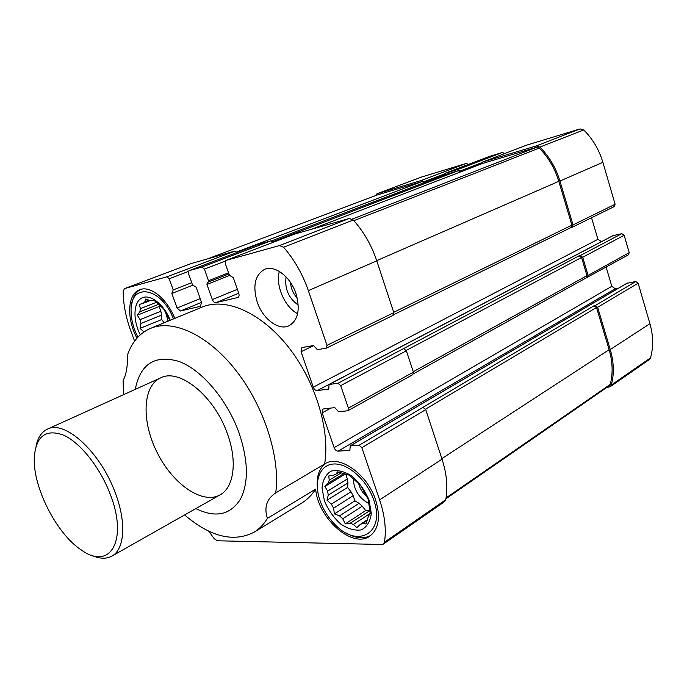 <?xml version="1.0" encoding="UTF-8"?>
<svg xmlns="http://www.w3.org/2000/svg" width="687" height="687" viewBox="0 0 687 687"><rect width="100%" height="100%" fill="white"/><g stroke="black" fill="none" stroke-linecap="round" stroke-linejoin="round"><path stroke-width="1.03" d="M169.981 320.365L163.6 308.832L154.412 300.605L149.886 300.494L145.507 299.051L144.931 301.756L143.102 303.345L150.307 300.52M144.931 301.756L148.985 300.176M143.102 303.345L139.289 304.453L140.414 308.635L139.839 311.795L158.654 304.324M140.414 308.635L156.421 302.314M161.608 315.101L160.844 311.263L140.079 319.627L140.878 323.517L161.608 315.101L161.694 319.532L164.167 322.761M140.878 323.517L140.036 328.403L143.978 331.933M143.935 331.847L144.382 331.658M333.435 475.301L328.678 476.039L329.296 480.093L328.18 483.159L324.882 486.448L327.63 491.076L328.249 495.138L327.003 500.248L331.374 504.112L333.564 508.131L334.44 513.893L339.55 515.868L342.744 518.814L345.295 523.906L350.069 523.314L353.462 524.413L356.819 527.65L360.246 524.439L362.942 523.357L365.991 523.983L368.584 515.757L370.233 513.687L368.241 499.466L360.495 485.297L349.202 475.172L337.532 471.84L336.046 474.073L334.019 474.957M336.046 474.073L338.94 472.321M328.18 483.159L343.38 473.901M329.296 480.093L340.915 473.051M328.249 495.138L347.957 482.944L347.373 478.933L327.63 491.076M333.564 508.131L353.161 495.731L351.005 491.78L331.374 504.112M342.744 518.814L362.247 506.182L359.078 503.313L339.55 515.868M362.942 523.357L366.858 520.755M360.246 524.439L367.073 519.922M257.256 302.16C262.795 318.914 278.647 330.945 289.021 325.767C298.149 320.245 300.442 309.476 295.917 293.443C290.455 276.621 274.714 264.753 264.598 269.364C254.937 274.946 252.49 285.878 257.256 302.16M208.711 531.137L214.215 538.728L217.35 540.781L381.946 544.49L383.406 544.078L384.48 542.206C386.42 529.514 384.797 515.405 379.619 499.861L361.843 447.675L359.103 445.27L350.267 445.889L349.855 450.311L338.098 451.17C336.39 451.058 335.067 449.882 334.131 447.649L322.134 412.853L322.881 409.014L334.792 407.606L338.597 411.805L347.854 410.749L348.378 408.138L340.709 385.613L337.97 383.269L329.021 384.48L328.781 389.082L317.231 390.594C315.539 390.568 314.217 389.417 313.272 387.15L301.052 351.727L301.919 347.596L313.53 345.552L317.342 349.692L326.368 348.146L326.986 345.338L308.351 290.644C302.615 274.096 294.354 259.634 283.576 247.26L279.523 245.551L225.843 260.459L225.233 263.379L229.406 275.255L233.279 277.66L238.758 293.255C239.377 295.376 239.093 296.784 237.908 297.48L215.89 302.666C214.43 302.778 213.245 301.748 212.326 299.584L206.942 284.435L207.345 282.34L208.238 282.099L208.505 280.708L204.391 269.106L202.012 267.071L188.968 270.695L188.444 273.486L192.515 284.873L196.156 287.209L201.497 302.168L200.561 306.273L180.432 310.996L177.074 308.016L171.827 293.461L173.21 289.914L169.2 278.767L166.958 276.809L124.484 288.6L123.171 291.331C123.265 304.066 125.79 317.179 130.728 330.687L134.592 341.147M174.756 318.399C167.173 298.785 150.152 285.182 139.667 289.742C127.387 293.899 126.382 318.665 136.979 338.167M123.497 394.69L123.093 380.203C125.97 375.909 127.559 367.15 127.851 353.908C132.488 341.439 140.045 332.937 150.505 328.395L202.313 307.029C225.473 297.231 260.734 312.216 288.051 346.592C315.385 380.89 330.327 429.976 324.633 464.008L324.865 463.871C338.931 454.253 367.287 473.755 375.6 499.938C380.735 516.976 378.829 529.016 369.881 536.058C352.56 549.136 317.875 518.196 315.668 489.084C311.872 495.035 307.269 499.664 301.876 502.97L254.07 532.21C233.614 542.661 210.454 536.908 184.605 514.941M135.262 389.366C140.354 363.758 154.97 354.458 179.127 361.474C201.841 369.95 227.217 399.731 239.016 432.81C248.35 460.702 248.797 482.867 240.364 499.286C230.274 515.07 215.435 518.17 195.838 508.586M254.07 532.21C259.343 528.99 263.791 524.379 267.415 518.376C263.877 507.418 266.642 498.925 275.71 492.897L324.633 464.008M150.505 328.395C173.107 318.82 208.444 335.007 236.448 371.1C264.469 407.099 280.545 458.092 275.71 492.897M267.415 518.376L315.668 489.084M369.821 510.664L350.069 523.314M353.462 524.413L370.199 513.395M586.037 277.969L628.459 254.808L629.215 252.644L624.148 235.272L621.787 233.666L613.027 235.658M624.148 235.272L582.696 257.256L588.115 275.401L587.385 277.642M606.784 387.468L610.15 386.755L649.318 359.576L650.503 357.893C653.535 347.175 653.346 335.78 649.928 323.697L638.129 283.207L635.767 281.558L626.888 283.319M638.129 283.207L597.638 307.304L610.254 349.554C613.912 362.152 614.272 373.977 611.336 385.029L610.15 386.755M504.533 153.613L502.515 152.445L489.084 156.533M489.238 156.473L444.558 173.476L457.911 169.466L460.075 170.986L460.384 171.99L458.298 170.702L444.772 174.764M613.92 206.701L615.114 204.271L602.885 162.33C599.098 149.689 592.718 138.903 583.727 129.955L580.043 128.924L526.577 145.163M526.766 145.094L482.343 162.123L536.178 145.953L539.939 147.07C549.222 156.499 555.895 167.817 559.939 181.042L573.027 224.872L572.185 227.268L570.897 227.603M468.302 164.433L466.43 163.394L421.698 176.988M601.511 241.661L597.913 239.316L591.541 217.753M618.532 288.179L615.251 288.746L611.808 286.316L606.157 267.209M597.638 307.304L595.217 305.552L594.083 305.741L359.103 445.27M445.915 498.796L609.386 385.665L610.236 384.437C613.07 373.608 612.692 362.023 609.12 349.7L596.505 307.493L594.083 305.741M443.733 174.223L423.699 181.849L423.973 182.699L422.016 181.557L377.215 194.979M423.699 181.849L421.638 180.363L376.931 193.794L375.385 195.666M444.558 173.476L443.544 175.228M482.343 162.123L481.243 163.961M570.725 227.646L571.902 225.138L558.814 181.342C554.856 168.409 548.346 157.314 539.278 148.066L536.624 147.267L482.54 163.463M582.696 257.256L580.266 255.547L579.141 255.779L337.97 383.269M413.462 373.797L586.251 277.857L586.981 275.616L581.563 257.488L579.141 255.779M383.406 544.078L444.618 501.613L445.734 499.758C448.018 487.469 446.782 473.944 442.042 459.182L425.742 409.632L423.072 407.417M236.955 252.447L234.937 251.064L191.287 263.525M272.902 242.417L270.704 240.871L257.333 244.692M392.775 315.436L393.814 312.619L376.777 260.837C371.521 245.182 363.689 231.579 353.273 220.02L349.271 218.483L294.835 234.009M347.854 410.749L412.801 374.655L413.402 372.139L406.369 350.782L403.707 348.618M227.449 433.875C237.608 461.449 233.889 487.607 220.055 494.88C202.467 504.851 173.09 484.292 157.426 453.102C141.462 422.067 142.183 386.214 160.603 377.893C179.35 367.794 214.516 396.116 227.449 433.875M368.739 503.485C358.992 498.109 353.848 489.865 353.298 478.753M345.896 474.64L347.373 478.933M347.957 482.944L347.605 487.427L351.005 491.78M353.161 495.731L354.913 500.814L359.078 503.313M362.247 506.182L365.682 510.587L369.537 510.553M366.815 496.581C362.684 493.111 359.962 488.758 358.64 483.528M297.617 313.727C284.676 307.02 275.35 285.5 279.334 271.425M298.252 305.097C288.566 298.141 284.512 288.755 286.084 276.921M297.213 297.96C293.177 293.632 290.97 288.506 290.584 282.597M369.039 500.059L371.315 513.447C370.284 521.45 366.987 526.92 361.414 529.866C354.913 530.871 347.983 528.913 340.606 523.975C333.65 517.586 328.249 509.891 324.401 500.883L322.031 487.942C322.778 480.033 325.801 474.425 331.1 471.102C337.454 469.668 344.445 471.359 352.087 476.177C359.387 482.66 365.037 490.621 369.039 500.059M373.719 499.973C385.63 532.382 358.502 548.63 335.995 525.538C328.266 518.041 322.761 509.17 319.472 498.925C313.676 480.445 320.219 464.12 334.406 463.974C348.507 463.553 367.133 480.35 373.719 499.973M370.731 535.439C363.646 539.226 355.377 538.359 345.93 532.854M317.308 486.8C316.544 475.919 319.369 468.113 325.775 463.373M168.109 321.138L165.361 311.632M159.77 305.26L159.118 306.505L160.844 311.263M140.303 334.818C132.78 320.176 133.261 302.478 141.642 298.098C149.903 293.426 163.961 304.126 170.23 320.262M139.839 311.795L137.323 315.196L140.079 319.627M137.898 337.162C133.372 328.249 131.105 319.446 131.08 310.747C130.066 282.091 161.436 286.805 173.459 318.931M131.861 303.731C133.02 296.595 135.94 291.829 140.62 289.425M365.682 510.587L345.295 523.906M354.913 500.814L334.44 513.893M347.605 487.427L327.003 500.248M344.831 474.288L324.882 486.448M161.694 319.532L140.036 328.403M159.118 306.505L137.323 315.196M110.152 494.039C128.409 540.102 110.186 570.648 82.122 550.51C56.755 534.658 32.203 486.336 34.35 456.494C36.291 435.824 46.081 428.722 63.736 435.215C80.388 442.789 100.044 467.435 110.152 494.039M36.05 446.258C37.759 437.662 41.521 431.968 47.343 429.177C64.552 419.594 100.216 451.668 115.098 492.416C126.64 522.206 124.682 549.488 111.852 556.127C106.167 559.184 99.349 558.866 91.397 555.182M629.215 252.644L588.115 275.401M649.928 323.697L610.254 349.554M502.515 152.445L457.911 169.466M580.043 128.924L536.178 145.953M257.488 244.632L189.045 270.669M270.704 240.871L202.012 267.071M295.024 233.941L225.929 260.433M349.271 218.483L279.523 245.551M406.369 350.782L340.709 385.613M413.402 372.139L348.378 408.138M425.742 409.632L361.843 447.675M442.042 459.182L379.619 499.861M444.944 174.704L271.468 240.922L444.858 174.73M458.298 170.702L272.55 241.807M482.729 163.394L311.881 229.14M536.624 147.267L352.233 219.11M581.563 257.488L406.232 350.413M586.981 275.616L413.265 371.719M596.505 307.493L425.545 409.169M609.12 349.7L441.853 458.598M650.503 357.893L611.336 385.029M615.114 204.271L573.027 224.872M602.885 162.33L559.939 181.042M583.727 129.955L539.939 147.07M466.43 163.394L421.638 180.363M421.964 176.885L377.069 193.751M610.236 384.437L446.061 497.929M377.412 194.91L207.938 258.75M422.016 181.557L236.68 251.983M539.278 148.066L353.857 220.673M558.814 181.342L376.708 260.639M571.902 225.138L393.711 312.319M445.734 499.758L384.48 542.206M191.544 263.422L124.613 288.566M234.937 251.064L166.958 276.809M353.273 220.02L283.576 247.26M376.777 260.837L308.351 290.644M393.814 312.619L326.986 345.338M627.343 283.053L350.267 445.889M635.767 281.558L595.217 305.552M350.147 450.028L349.468 450.432M615.251 288.746L338.098 451.17M611.808 286.316L334.131 447.649M331.014 408.009L322.134 412.853M613.388 235.469L329.228 384.411M621.787 233.666L580.266 255.547M329.03 388.885L328.48 389.177M601.357 241.695L317.231 390.594M597.913 239.316L313.272 387.15M313.813 345.544L301.052 351.727M238.131 297.359L237.676 297.548M238.741 293.22L215.89 302.666M237.376 289.313L212.326 299.584M229.501 275.487L206.942 284.435M208.238 282.099L228.934 273.924L208.29 282.082M228.548 272.808L208.505 280.708M225.19 261.12L204.391 269.106M481.544 162.75L460.075 170.986M201.566 302.366L180.432 310.996M200.235 298.63L177.074 308.016M192.704 285.268L171.827 293.461M191.733 282.683L173.21 289.914M188.307 271.494L169.2 278.767M421.827 176.928L376.931 193.794M377.318 194.945L207.895 258.767M191.407 263.473L124.484 288.6M627.085 283.147L350.009 445.966M613.199 235.538L329.021 384.48M571.06 227.526L393.771 314.646M482.635 163.429L311.829 229.157M393.119 315.324L326.368 348.146M294.929 233.975L225.843 260.459M257.41 244.666L188.968 270.695M614.255 206.581L572.185 227.268M526.671 145.12L482.248 162.158M489.161 156.499L444.472 173.502M111.852 556.127L220.055 494.88M47.343 429.177L160.603 377.893"/></g></svg>
